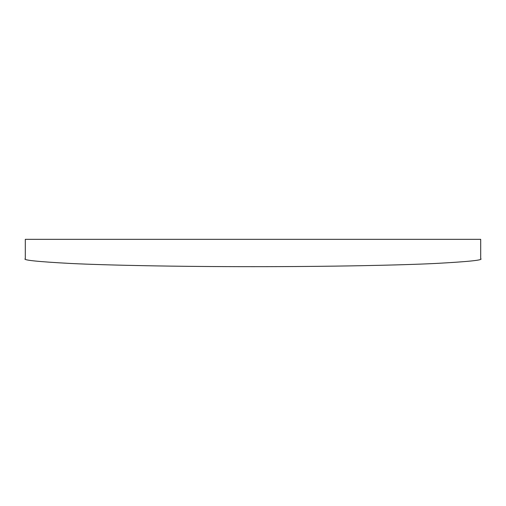 <?xml version="1.0" encoding="UTF-8"?>
<svg xmlns="http://www.w3.org/2000/svg" width="506" height="506" viewBox="0 0 506 506"><rect width="100%" height="100%" fill="white"/><g stroke="black" fill="none" stroke-linecap="round" stroke-linejoin="round"><path stroke-width="0.76" d="M25.3 258.711C22.264 260.09 37.444 261.684 70.84 263.481C105.779 265.188 175.702 266.694 253 266.662C330.298 266.694 400.221 265.188 435.16 263.481C468.556 261.684 483.736 260.09 480.7 258.711L480.7 239.338L25.3 239.338L25.3 258.711"/></g></svg>
